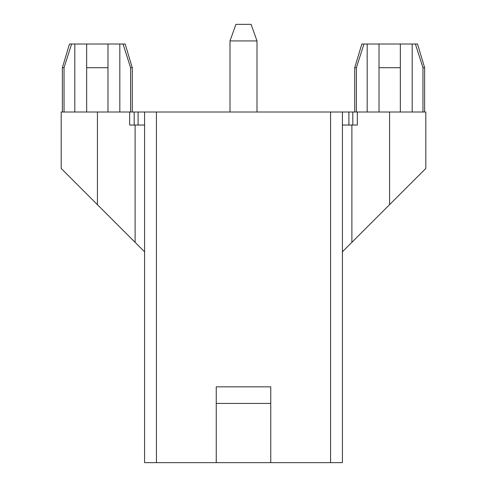 <?xml version="1.0" encoding="UTF-8"?>
<svg xmlns="http://www.w3.org/2000/svg" width="487" height="487" viewBox="0 0 487 487"><rect width="100%" height="100%" fill="white"/><g stroke="black" fill="none" stroke-linecap="round" stroke-linejoin="round"><path stroke-width="0.73" d="M144.584 125.043L135.112 125.043L135.112 242.325L61.192 168.459L61.192 112.01L357.342 112.01L357.342 125.043L342.416 125.043M357.342 112.01L425.808 112.01L425.808 168.459L351.888 242.325L351.888 125.043M342.416 251.791L351.888 242.325L342.416 251.791M135.112 125.043L129.658 125.043L129.658 112.01M135.112 242.325L144.584 251.791L135.112 242.325M342.416 112.01L342.416 462.65L144.584 462.65L144.584 112.01M216.252 462.65L216.252 386.836L270.748 386.836L270.748 403.419L216.252 403.419M270.748 462.65L270.748 403.419M107.98 112.01L107.98 44.013L107.98 67.705L86.662 67.705L86.662 44.013L71.607 44.013L64.041 67.705L64.041 112.01M64.041 67.705L62.373 67.705L62.373 112.01M130.601 67.705L123.034 44.013L125.159 44.013L132.269 67.705L130.601 67.705L130.601 112.01M123.034 44.013L119.826 44.013L119.826 112.01M119.826 44.013L86.662 44.013L86.662 112.01M71.607 44.013L69.483 44.013L62.373 67.705M134.181 125.043L134.181 112.01M422.959 67.705L415.393 44.013L417.517 44.013L424.627 67.705L422.959 67.705L422.959 112.01M415.393 44.013L412.185 44.013L412.185 112.01M379.02 112.01L379.02 44.013L379.02 67.705L400.338 67.705L400.338 44.013L400.338 112.01M412.185 44.013L363.966 44.013L356.399 67.705L356.399 112.01M356.399 67.705L354.731 67.705L354.731 112.01M363.966 44.013L361.841 44.013L354.731 67.705M352.819 125.043L352.819 112.01M257.002 112.01L257.002 40.932L229.998 40.932L229.998 112.01M229.998 40.932L235.921 24.35L251.079 24.35L257.002 40.932M389.563 112.01L389.563 204.68M97.437 112.01L97.437 204.68M156.43 112.01L156.43 462.65M330.57 112.01L330.57 462.65M74.815 44.013L74.815 112.01M138.095 125.043L138.095 112.01M367.174 44.013L367.174 112.01M348.905 125.043L348.905 112.01M132.269 67.705L132.269 112.01M424.627 67.705L424.627 112.01"/></g></svg>
